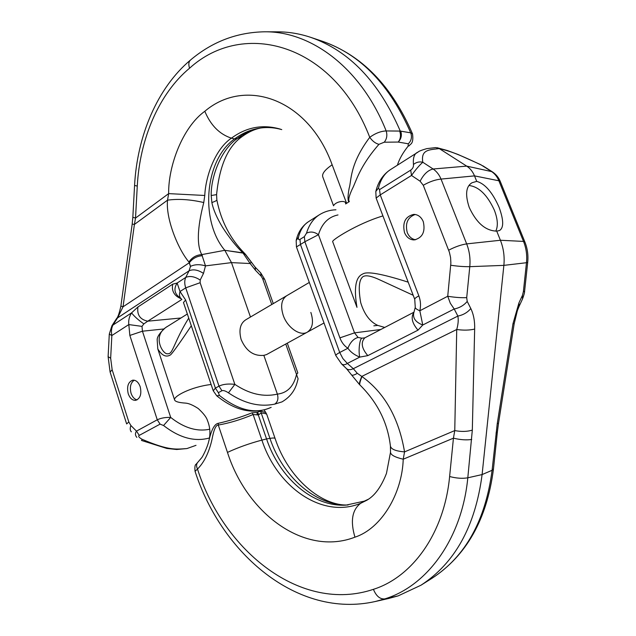 <?xml version="1.0" encoding="UTF-8"?>
<svg xmlns="http://www.w3.org/2000/svg" width="636" height="636" viewBox="0 0 636 636"><rect width="100%" height="100%" fill="white"/><g stroke="black" fill="none" stroke-linecap="round" stroke-linejoin="round"><path stroke-width="0.95" d="M299.961 239.414C298.634 240.074 298.133 239.359 298.459 237.26C300.343 229.954 303.642 224.794 308.357 221.773L319.391 214.769C313.357 218.633 309.064 224.77 306.496 233.197L304.358 236.664L299.961 239.414L300.462 244.478L296.44 246.911L296.169 240.527L298.459 237.26M379.517 189.639L378.444 188.065C380.622 179.503 384.597 173.374 390.361 169.677L418.083 152.068C414.402 153.411 412.859 157.553 413.464 164.493C413.678 166.799 412.756 168.675 410.697 170.13L379.517 189.639L380.241 194.902L376.122 198.074L414.736 299.333L415.268 307.299L413.742 312.992M337.994 214.944C328.407 216.908 321.888 223.498 318.445 234.716L304.875 241.736L339.902 337.859C341.635 342.462 344.299 345.92 347.892 348.234C350.515 352.018 354.475 354.975 359.769 357.106L347.343 363.434L342.891 358.569L339.719 352.487C336.993 353.934 335.697 354.983 335.84 355.619L296.44 246.911M339.902 337.859L354.522 332.867L358.092 337.454C353.719 338.606 350.317 342.2 347.892 348.234L339.719 352.487L300.462 244.478L304.875 241.736L304.358 236.664M404.512 232.601C402.27 222.441 405.378 216.367 413.813 214.38C418.098 214.563 421.255 216.987 423.282 221.654C425.532 231.735 422.511 237.824 414.227 239.931C409.807 239.836 406.563 237.395 404.512 232.601M358.092 337.454L361.948 338.193L364.818 337.843C360.596 342.399 361.59 348.321 367.807 355.627L418.011 330.148L422.765 325.012L419.824 310.773C420.984 305.741 420.666 300.78 418.854 295.875L380.241 194.902L411.508 175.464L420.118 181.212L423.266 185.275L449.39 252.23L450.582 257.556L450.876 263.05L447.728 296.249L450.328 303.285L454.207 308.993C459.59 307.888 463.93 305.36 467.214 301.408L470.815 308.524C473.621 314.423 474.901 321.275 474.655 329.09L472.317 430.119L467.81 477.803C461.943 538.692 427.233 585.947 384.804 598.905L375.256 601.513L388.572 598.5L398.192 595.868L384.804 598.905C380.058 599.343 376.258 596.155 373.411 589.333C301.377 613.565 223.904 551.643 197.494 469.058C196.166 466.188 196.278 463.922 197.844 462.253L196.031 464.328C194.974 464.717 194.648 467.047 195.053 471.324L197.494 469.058C204.156 462.388 208.982 452.562 211.963 439.571C213.783 429.721 215.89 424.888 218.291 425.063L218.299 423.306C214.515 423.894 211.335 429.864 208.775 441.217C210.659 434.205 210.222 427.312 207.463 420.531C206.613 417.431 203.536 413.424 198.241 408.519C193.002 405.132 188.781 403.335 185.577 403.113C179.018 402.691 175.369 401.674 174.63 400.036C172.801 396.625 190.784 386.863 211.12 384.486M482.748 165.75L492.185 171.72C495.921 174.169 498.632 177.444 500.301 181.546L524.875 241.958C527.475 248.469 528.421 255.251 527.705 262.302L524.605 291.185C524.724 292.29 524.024 294.881 522.522 298.968L519.056 306.433L518.952 302.871L512.99 323.66L497.241 423.719L492.097 470.29C485.467 520.502 465.473 556.484 432.098 578.227L420.968 585.223L398.192 595.868M519.056 306.433L517.37 310.63L514.198 323.629L512.99 323.66M309.319 282.44L246.394 319.415C240.329 322.937 238.564 329.607 241.108 339.433C246.076 350.993 253.653 356.303 263.845 355.357L266.516 354.594L263.845 355.357L277.375 394.121C287.361 392.969 293.745 386.41 296.527 374.461L297.823 372.919L296.527 374.461L298.093 378.794L296.527 374.461C293.745 386.41 287.361 392.969 277.375 394.121L263.845 355.357C253.653 356.303 246.076 350.993 241.108 339.433C238.564 329.607 240.329 322.937 246.394 319.415L286.605 295.788C281.462 299.469 280.325 305.964 283.203 315.281C287.313 327.62 300.24 336.563 307.291 332.175C312.658 328.454 313.842 321.864 310.853 312.427M221.94 390.727C223.339 390.194 225.518 390.901 228.459 392.841C244.192 403.486 259.599 407.247 274.68 404.13L281.971 401.896C295.271 394.082 296.909 383.047 298.093 378.794C296.909 383.047 295.271 394.082 281.971 401.896L274.68 404.13C277.701 402.095 278.6 398.756 277.375 394.121C263.495 397.285 249.328 394.042 234.859 384.375L228.459 392.841C244.192 403.486 259.599 407.247 274.68 404.13C277.701 402.095 278.6 398.756 277.375 394.121C263.495 397.285 249.328 394.042 234.859 384.375L228.459 392.841C225.518 390.901 223.339 390.194 221.94 390.727L218.339 392.674L221.94 390.727L218.991 386.147C223.069 384.168 228.356 383.58 234.859 384.375C228.356 383.58 223.069 384.168 218.991 386.147L221.94 390.727M219.476 395.473L218.339 392.674L219.476 395.473C238.381 410.506 255.616 414.465 271.175 407.35C255.616 414.465 238.381 410.506 219.476 395.473L216.749 395.815L219.476 395.473M160.081 424.132L163.555 425.508C179.503 437.91 194.815 442.06 209.506 437.958C194.815 442.06 179.503 437.91 163.555 425.508L160.081 424.132L139.252 435.382L160.081 424.132L157.267 419.792C161.115 417.995 165.591 417.216 170.702 417.439C184.082 427.996 197.096 431.916 209.753 429.205C197.096 431.916 184.082 427.996 170.702 417.439L163.555 425.508L170.702 417.439C165.591 417.216 161.115 417.995 157.267 419.792L160.081 424.132M142.178 439.333C138.958 437.536 137.98 436.217 139.252 435.382C137.98 436.217 138.958 437.536 142.178 439.333C169.224 450.837 175.902 449.294 186.96 448.555L176.689 449.493L166.847 448.452L141.486 440.454L142.178 439.333C169.224 450.837 175.902 449.294 186.96 448.555L176.689 449.493L166.847 448.452L141.486 440.454L142.178 439.333M196.015 445.327L186.96 448.555L196.015 445.327M140.198 386.744C141.796 394.002 140.31 398.526 135.722 400.33C132.423 400.521 129.927 398.319 128.226 393.724C126.636 386.45 128.154 381.934 132.781 380.169C136.032 380.01 138.505 382.204 140.198 386.744C141.796 394.002 140.31 398.526 135.722 400.33C132.423 400.521 129.927 398.319 128.226 393.724C126.636 386.45 128.154 381.934 132.781 380.169C136.032 380.01 138.505 382.204 140.198 386.744M213.251 390.806L215.397 388.103L218.991 386.147L185.712 287.854L200.125 282.718L234.859 384.375L200.125 282.718L200.197 280.055L200.125 282.718L185.712 287.854L218.991 386.147L215.397 388.103L185.633 300.001L180.004 291.534L177.15 283.036C173.66 288.561 174.344 293.276 179.201 297.187L181.117 298.65C179.392 297.139 179.018 294.77 180.004 291.534L177.15 283.036L172.682 284.181C171.458 291.177 174.336 296.05 181.316 298.817C174.336 296.05 171.458 291.177 172.682 284.181L137.94 306.965L131.565 312.872C129.211 316.641 128.297 320.544 128.822 324.583L129.847 335.434L157.267 419.792L136.486 431.128L130.873 425.5L128.822 421.962L112.159 369.81L110.664 358.219L111.849 335.53C111.069 331.547 111.435 328.049 112.954 325.052L131.565 312.872C134.276 316.394 138.37 320.075 143.855 323.899L141.995 326.379L142.448 331.205L170.702 417.439L142.448 331.205L163.826 328.971L142.448 331.205L129.847 335.434L157.267 419.792L136.486 431.128L139.252 435.382L136.486 431.128L130.873 425.5C129.871 428.29 130.022 430.397 131.342 431.828C130.022 430.397 129.871 428.29 130.873 425.5L128.822 421.962L126.651 423.934L128.822 421.962L112.159 369.81L110.092 372.044L126.651 423.934L110.092 372.044L112.159 369.81L110.664 358.219L108.112 356.677L110.092 372.044L108.112 356.677L110.664 358.219L111.849 335.53C111.069 331.547 111.435 328.049 112.954 325.052L117.604 317.849L116.579 318.549L111.928 325.735L109.289 334.107L108.112 356.677L109.289 334.107L111.849 335.53L128.822 324.583L141.995 326.379L142.448 331.205L129.847 335.434L128.822 324.583L141.995 326.379L143.855 323.899L147.767 321.188L143.855 323.899C138.37 320.075 134.276 316.394 131.565 312.872C129.211 316.641 128.297 320.544 128.822 324.583L111.849 335.53L109.289 334.107L111.928 325.735L112.954 325.052L117.604 317.849L123.034 306.814L120.888 306.035C119.314 313.238 117.875 317.412 116.579 318.549L111.928 325.735L131.565 312.872L137.94 306.965C136.82 314.844 140.095 319.582 147.767 321.188L180.934 317.992L147.767 321.188L181.88 299.429L147.767 321.188C140.095 319.582 136.82 314.844 137.94 306.965L172.682 284.181L177.15 283.036C173.66 288.561 174.344 293.276 179.201 297.187L181.117 298.65C179.392 297.139 179.018 294.77 180.004 291.534L185.712 287.854C184.424 283.902 184.432 280.42 185.736 277.423C184.432 280.42 184.424 283.902 185.712 287.854L180.004 291.534L185.633 300.001L183.47 302.513L213.251 390.806L215.397 388.103L218.339 392.674L215.397 388.103L185.633 300.001L183.47 302.513L213.251 390.806L216.749 395.815C235.662 411.11 253.804 414.958 271.175 407.35C253.804 414.958 235.662 411.11 216.749 395.815M250.155 263.527L255.497 270.3L261.102 276.096L262.581 278.52L271.771 304.501L262.581 278.52L264.663 279.307L262.581 278.52L261.102 276.096L260.712 272.892L261.102 276.096L255.497 270.3L255.139 267.12L255.497 270.3L250.155 263.527L231.48 262.62L224.818 250.314C199.744 220.779 204.577 159.946 234.581 138.926C242.197 133.282 250.401 129.712 259.202 128.226C266.691 127.001 274.211 127.462 281.756 129.593C274.211 127.462 266.691 127.001 259.202 128.226C250.401 129.712 242.197 133.282 234.581 138.926L237.292 138.513C221.415 149.19 210.834 176.339 211.192 195.53L211.883 202.566C213.235 209.435 216.741 217.607 222.401 227.092C229.405 237.888 236.226 246.466 242.865 252.85L250.155 263.527L231.48 262.62L224.818 250.314C199.744 220.779 204.577 159.946 234.581 138.926L231.432 138.155C215.27 148.896 205.595 176.196 204.776 195.475L203.766 202.542C200.801 214.308 194.385 241.275 201.779 254.607L205.492 265.888L203.496 273.393L200.197 280.055C194.735 276.509 189.918 275.634 185.736 277.423C189.918 275.634 194.735 276.509 200.197 280.055L203.496 273.393C198.058 269.855 193.257 268.988 189.083 270.793C193.257 268.988 198.058 269.855 203.496 273.393L205.492 265.888L231.48 262.62L250.465 317.022L231.48 262.62L205.492 265.888C199.768 264.171 194.767 264.33 190.482 266.373L189.083 270.793L185.736 277.423L177.15 283.036L185.736 277.423L189.083 270.793L116.579 318.549C117.875 317.412 119.314 313.238 120.888 306.035L123.034 306.814L134.403 224.436L132.185 224.087L120.888 306.035L132.185 224.087L134.403 224.436L135.524 218.061L132.837 217.258L132.185 224.087L132.837 217.258L135.524 218.061L137.273 186.062C139.721 139.133 158.905 93.635 189.56 68.211C243.683 19.032 333.749 43.447 369.747 137.328C372.45 141.12 375.518 143.466 378.945 144.34L384.239 142.21L398.231 142.059L408.32 143.8L408.105 146.185C402.811 152.863 399.241 159.199 397.405 165.201C399.241 159.199 402.811 152.863 408.105 146.185L409.441 145.628L408.105 146.185L408.32 143.8C411.389 140.699 412.192 137.042 410.721 132.837L412.549 133.965L410.721 132.837C412.192 137.042 411.389 140.699 408.32 143.8L398.231 142.059C400.958 138.879 401.634 135.214 400.267 131.064L410.721 132.837L400.744 131.175C402.047 135.293 401.213 138.918 398.231 142.059C400.958 138.879 401.634 135.214 400.267 131.064L400.744 131.175C402.047 135.293 401.213 138.918 398.231 142.059L384.239 142.21C386.823 138.998 387.467 135.237 386.171 130.936L400.267 131.064C379.064 81.996 349.212 50.761 310.71 37.349C349.212 50.761 379.064 81.996 400.267 131.064L399.662 131.088C401.117 135.222 400.64 138.879 398.231 142.059C400.64 138.879 401.117 135.222 399.662 131.088L386.171 130.936C387.467 135.237 386.823 138.998 384.239 142.21L378.945 144.34C358.879 167.22 355.898 182.516 352.225 189.019C348.989 196.071 348.035 200.253 349.355 201.588C348.035 200.253 348.989 196.071 352.225 189.019C355.898 182.516 358.879 167.22 378.945 144.34C375.518 143.466 372.45 141.12 369.747 137.328C375.24 133.321 380.718 131.191 386.171 130.936C380.718 131.191 375.24 133.321 369.747 137.328C349.204 164.652 351.501 181.157 349.18 188.065C347.805 195.451 347.661 200.078 348.767 201.938C347.661 200.078 347.805 195.451 349.18 188.065C351.501 181.157 349.204 164.652 369.747 137.328C333.749 43.447 243.683 19.032 189.56 68.211C188.343 64.482 188.654 61.756 190.506 60.023C157.195 87.959 137.169 136.04 134.57 185.442L132.837 217.258L134.57 185.442L137.273 186.062C139.721 139.133 158.905 93.635 189.56 68.211C188.343 64.482 188.654 61.756 190.506 60.023C157.195 87.959 137.169 136.04 134.57 185.442L137.273 186.062L135.524 218.061L134.403 224.436L167.53 200.165C178.422 198.663 190.498 199.45 203.766 202.542C200.801 214.308 194.385 241.275 201.779 254.607L205.492 265.888C199.768 264.171 194.767 264.33 190.482 266.373L189.083 270.793L117.604 317.849L123.034 306.814L134.403 224.436L167.53 200.165C165.599 218.522 178.088 249.36 188.924 262.008C192.064 257.413 196.349 254.949 201.779 254.607L224.818 250.314L242.865 252.85L250.155 263.527L251.156 262.056L250.155 263.527M245.528 254.384L243.779 253.883L245.528 254.384L255.139 267.12L260.712 272.892L264.663 279.307L273.273 303.618L264.663 279.307L260.712 272.892L255.139 267.12L244.534 253.303L224.818 250.314L201.779 254.607C196.349 254.949 192.064 257.413 188.924 262.008L190.482 266.373L189.377 262.684C192.7 258.383 197.041 256.054 202.415 255.696C197.041 256.054 192.7 258.383 189.377 262.684L123.034 306.814L189.377 262.684L188.924 262.008C178.088 249.36 165.599 218.522 167.53 200.165C178.422 198.663 190.498 199.45 203.766 202.542L204.776 195.475L168.651 193.622L167.53 200.165L168.651 193.622L204.776 195.475C205.595 176.196 215.27 148.896 231.432 138.155C219.547 134.276 210.675 125.316 204.816 111.276C182.5 127.264 168.19 166.227 168.651 193.622L135.524 218.061L168.651 193.622C168.19 166.227 182.5 127.264 204.816 111.276C210.675 125.316 219.547 134.276 231.432 138.155C246.585 127.049 262.93 124.052 280.46 129.164C262.93 124.052 246.585 127.049 231.432 138.155L234.581 138.926L237.292 138.513C221.415 149.19 210.834 176.339 211.192 195.53L211.883 202.566C213.235 209.435 216.741 217.607 222.401 227.092C229.405 237.888 236.226 246.466 242.865 252.85L244.534 253.303C230.256 238.85 221.026 221.066 216.852 199.966C216.876 200.475 215.222 201.342 211.883 202.566C215.222 201.342 216.876 200.475 216.852 199.966C221.026 221.066 230.256 238.85 244.534 253.303L245.528 254.384M136.859 437.385C135.118 435.445 134.991 433.362 136.486 431.128C134.991 433.362 135.118 435.445 136.859 437.385M345.618 203.941L349.021 201.779L345.618 203.941C346.723 199.76 335.673 201.222 333.542 205.802C335.673 201.222 346.723 199.76 345.618 203.941M382.92 215.898L382.149 216.153C357.201 223.713 330.744 240.623 332.708 241.72L356.979 307.355C353.703 288.021 355.635 276.906 362.782 273.997C366.908 271.087 382.045 273.806 408.193 282.169C382.045 273.806 366.908 271.087 362.782 273.997C355.635 276.906 353.703 288.021 356.979 307.355L332.708 241.72C330.744 240.623 357.201 223.713 382.149 216.153L382.92 215.898M216.582 194.616L211.192 195.53L216.582 194.616L216.852 199.966L216.582 194.616C219.515 165.567 228.062 146.201 242.213 136.517L237.292 138.513C244.526 133.155 252.309 129.657 260.633 128.011C252.309 129.657 244.526 133.155 237.292 138.513L242.213 136.517C228.062 146.201 219.515 165.567 216.582 194.616M277.686 31.832C288.712 31.856 299.723 33.7 310.71 37.349C299.723 33.7 288.712 31.856 277.686 31.832L264.6 31.8C311.608 31.18 361.439 68.537 386.171 130.936C361.439 68.537 311.608 31.18 264.6 31.8C236.934 32.285 212.241 41.698 190.506 60.023C212.241 41.698 236.934 32.285 264.6 31.8L277.686 31.832M377.808 325.417C369.977 321.872 364.277 314.279 360.707 302.633C358.442 289.563 358.863 281.223 361.979 277.622C364.182 274.633 370.057 275.356 379.605 279.8L413.185 295.271L379.605 279.8C370.057 275.356 364.182 274.633 361.979 277.622C358.863 281.223 358.442 289.563 360.707 302.633C364.277 314.279 369.977 321.872 377.808 325.417L373.841 325.815L377.808 325.417L384.732 327.445L377.808 325.417M137.106 399.861C134.395 399.233 132.383 397.039 131.064 393.286C129.553 387.141 130.611 382.785 134.236 380.201C130.611 382.785 129.553 387.141 131.064 393.286C132.383 397.039 134.395 399.233 137.106 399.861M191.317 325.767C180.083 342.534 173.199 352.209 170.655 354.801C166.187 357.639 161.902 355.675 157.792 348.91L174.63 400.036M188.725 318.095C173.501 342.804 172.865 354.435 167.856 353.719C163.531 355.349 151.932 337.295 165.686 327.548L187.35 314.001M264.163 410.013L265.729 412.414L260.585 411.198L257.111 412.39L252.023 412.82C240.48 417.375 229.238 420.865 218.299 423.306M354.944 537.166C381.521 528.532 402.159 493.472 403.224 459.216L404.552 451.886C395.703 451.147 390.997 449.199 390.409 446.027L390.52 452.22L386.465 473.423C378.833 493.035 370.287 498.163 366.9 500.206L360.692 503.291C352.121 509.802 350.205 521.091 354.944 537.166C304.565 556.699 246.887 513.602 227.473 452.403C237.999 447.513 249.471 443.419 261.905 440.104C277.24 487.407 322.539 519.175 360.692 503.291L364.277 501.152L345.912 505.143C312.61 507.019 279.514 477.803 266.556 438.935L261.905 440.104L253.128 414.513C241.211 419.529 229.596 423.043 218.291 425.063L227.473 452.403M257.111 414.481L257.119 412.39L258.303 414.958L253.128 414.513L252.023 412.82M265.729 412.414L266.786 414.457C266.516 413.805 264.656 413.313 261.189 412.979L258.303 414.958L266.556 438.935L269.942 438.371C282.758 476.634 314.971 505.684 347.94 505.008M266.786 414.457L275.094 438.498C274.847 437.886 273.13 437.846 269.942 438.371L260.585 411.198M418.083 152.068C418.671 151.289 421.557 150.144 426.756 148.633L435.732 147.6L439.277 148.593C449.151 151.066 455.32 152.688 481.19 164.978L491.215 171.323C494.649 173.517 497.201 176.673 498.87 180.775L523.523 241.418C526.234 248.207 527.22 255.314 526.473 262.716L503.871 265.371L482.104 474.575C475.354 526.187 454.978 563.067 420.968 585.223M359.904 384.955L359.579 384.645C359.046 383.89 359.777 381.155 361.781 376.425L361.971 376.56C384.581 392.833 398.78 417.939 404.552 451.886L454.764 430.588L453.436 438.164C460.218 439.818 466.315 440.255 471.721 439.468M474.655 329.09C469.463 330.307 463.485 330.442 456.728 329.504L361.781 376.425L357.313 373.34L353.314 368.689L457.872 316.076C458.58 319.892 458.206 324.368 456.728 329.504L454.764 430.588C461.37 431.836 467.222 431.677 472.317 430.119M373.411 589.333C412.597 576.963 444.325 532.92 449.62 476.515L453.436 438.164L403.224 459.216C394.837 457.228 390.607 454.891 390.52 452.22M514.198 323.629L498.513 423.258L497.241 423.719M498.513 423.258L497.384 431.812L496.024 432.981M361.971 376.56C360.055 381.409 359.372 384.216 359.92 384.971L359.92 384.971C377.49 402.318 387.658 422.67 390.409 446.027M368.498 499.18L364.277 501.152M357.313 373.34C354.133 375.2 352.177 375.677 351.422 374.763L359.579 384.645M413.734 312.999C412.716 318.286 415.729 322.293 422.765 325.012L454.207 308.993L457.872 316.076C463.239 314.987 467.555 312.475 470.815 308.524M361.948 338.193C359.658 338.694 358.203 351.159 359.769 357.106L367.807 355.627M335.848 355.619L341.604 363.951L346.501 368.642C348.107 370.049 350.372 370.065 353.314 368.689L347.343 363.434C345.054 364.977 343.138 365.151 341.604 363.951L341.564 363.919M481.007 164.788L458.119 154.508L447.394 150.533L437.083 147.711M448.674 250.194C455.122 246.824 461.116 244.725 466.657 243.89C469.487 251.164 470.529 258.757 469.781 266.667L503.871 265.371C504.722 256.642 503.569 248.271 500.405 240.257L496.724 231.107C485.618 230.86 476.459 222.966 469.233 207.431C464.988 194.521 465.942 186.284 472.095 182.715L476.722 181.371L474.52 175.886C472.763 171.633 470.155 168.373 466.697 166.115L439.277 148.593C429.054 149.85 420.754 149.595 422.797 162.244C419.347 165.304 415.586 169.717 411.508 175.464L410.697 170.13M420.118 181.212C423.711 174.216 428.044 170.146 433.124 169.001C436.566 171.338 439.198 174.701 441.034 179.082L466.657 243.89L500.405 240.257L523.523 241.418L524.875 241.958M492.185 171.72L466.697 166.115L433.124 169.001L422.797 162.244C419.355 161.441 416.246 162.188 413.464 164.493M476.722 181.371C485.006 183.677 492.471 192.342 499.117 207.36C503.752 220.191 503.863 227.927 499.451 230.558L496.724 231.107M469.098 185.505C478.876 186.714 487.271 194.902 494.307 210.071C497.757 219.023 498.242 226.05 495.762 231.162M415.586 239.764C411.778 239.128 408.996 236.711 407.255 232.53C405.005 223.3 407.644 217.281 415.181 214.483M450.733 265.244C457.793 266.293 464.137 266.77 469.781 266.667L466.705 297.656C461.068 297.879 454.74 297.41 447.728 296.249L419.824 310.773C416.667 309.43 415.149 308.277 415.268 307.299M380.805 329.496L354.522 332.867L318.445 234.716C314.407 231.79 310.424 231.281 306.496 233.197M522.522 298.968L522.434 295.39L518.952 302.871M285.755 344.02L296.527 374.461L285.755 344.02M346.596 203.289L332.143 164.788C308.229 98.477 245.051 77.075 204.816 111.276C245.051 77.075 308.229 98.477 332.143 164.788C324.972 169.725 321.84 173.731 322.738 176.808L333.542 205.794L322.738 176.808C321.84 173.731 324.972 169.725 332.143 164.788L346.596 203.289M322.746 41.388C360.604 54.577 389.924 85.057 410.721 132.837C389.924 85.057 360.604 54.577 322.746 41.388L310.71 37.349L322.746 41.388C361.971 55.284 391.911 86.146 412.549 133.965C413.885 144.865 409.854 143.76 409.441 145.628C409.854 143.76 413.885 144.865 412.549 133.965C391.911 86.146 361.971 55.284 322.746 41.388M157.792 348.91L157.172 339.648C157.211 336.635 159.978 332.652 165.479 327.683L165.686 327.548M258.765 414.163L257.111 412.39M497.384 431.812L493.464 468.963L492.097 470.29L482.104 474.575L467.81 477.803C462.412 478.741 456.346 478.304 449.62 476.515M527.705 262.302L526.473 262.716L523.372 291.725L522.434 295.39M466.705 297.656L467.214 301.408M418.011 330.148C411.985 323.12 410.641 317.157 413.988 312.252M500.301 181.546L498.87 180.775L474.52 175.886L441.034 179.082C435.461 179.638 429.531 181.697 423.266 185.275M524.605 291.185L523.372 291.725M376.122 198.074L375.797 191.531L378.444 188.065M418.854 295.875C415.944 297.449 414.577 298.602 414.736 299.333M296.169 240.527C297.974 232.41 302.036 226.154 308.357 221.773M335.935 209.785C329.917 209.983 324.408 211.645 319.391 214.769M324.01 322.985L266.516 354.594M287.289 343.178L297.823 372.919L287.289 343.178M260.744 127.995C254.583 129.18 248.406 132.018 242.213 136.517C248.406 132.018 254.583 129.18 260.744 127.995M165.479 327.683L167.181 326.546M208.775 441.217C206.97 448.77 201.93 457.872 201.62 457.801L197.844 462.253M493.464 468.963C487.025 519.095 466.57 555.522 432.098 578.227M275.094 438.498C288.346 478.63 321.752 506.184 348.059 505M346.501 368.642L351.422 374.763M414.012 312.165L364.818 337.843M375.797 191.531C378.189 181.824 383.039 174.542 390.361 169.677M375.256 601.513C297.592 619.003 221.789 553.9 195.053 471.324"/></g></svg>
